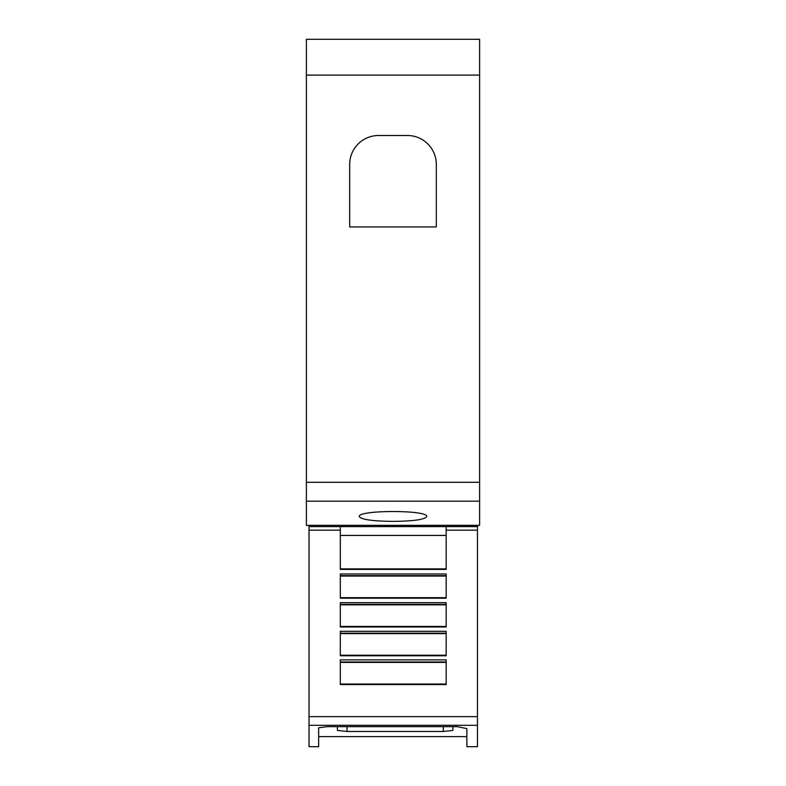 <?xml version="1.0" encoding="UTF-8"?>
<svg xmlns="http://www.w3.org/2000/svg" width="786" height="786" viewBox="0 0 786 786"><rect width="100%" height="100%" fill="white"/><g stroke="black" fill="none" stroke-linecap="round" stroke-linejoin="round"><path stroke-width="1.18" d="M340.309 530.157L340.309 526.61L446.173 526.61L446.173 569.398L340.309 569.398L340.309 530.157L309.026 530.157L309.026 526.61L340.309 526.61M309.026 530.157L309.026 725.301L477.456 725.301L477.456 746.7L466.864 746.7L466.864 728.602L466.864 746.7M309.026 725.301L309.026 746.7L318.654 746.7L318.654 727.767L327.31 726.657L457.246 726.657L466.864 728.602M477.456 725.301L477.456 525.333M318.654 736.59L466.864 736.59M359.31 516.608C357.041 509.829 428.96 509.829 426.69 516.608C424.764 519.566 413.534 521.157 393 521.383C372.466 521.157 361.236 519.566 359.31 516.608M349.691 226.938L349.691 164.382A28.876 28.876 0 0 1 378.567 135.506L407.433 135.506A28.876 28.876 0 0 1 436.309 164.382L436.309 226.938L349.691 226.938M452.903 726.657L452.903 730.43L443.284 731.471L347.039 731.471L337.41 730.43L337.41 726.657M446.173 573.967L446.173 598.185L340.309 598.185L340.309 573.967L446.173 573.967M446.173 602.675L446.173 626.973L340.309 626.973L340.309 602.675L446.173 602.675M446.173 631.305L446.173 655.77L340.309 655.77L340.309 631.305L446.173 631.305M446.173 659.867L446.173 684.557L340.309 684.557L340.309 659.867L446.173 659.867M340.309 568.887L446.173 568.887M340.309 576.059L446.173 576.059M340.309 597.674L446.173 597.674M340.309 604.837L446.173 604.837M340.309 626.452L446.173 626.452M340.309 633.624L446.173 633.624M340.309 655.239L446.173 655.239M340.309 662.402L446.173 662.402M340.309 684.026L446.173 684.026M446.173 526.61L477.456 526.61M309.026 525.333L477.456 525.372M309.026 525.372L309.026 526.61M306.383 75.092L306.383 525.333L479.617 525.333L479.617 39.3L306.383 39.3L306.383 75.092L479.617 75.092M446.173 530.157L477.456 530.157M443.284 726.657L443.284 731.471M347.039 726.657L347.039 731.471M340.309 535.433L446.173 535.433M340.309 575.627L446.173 575.627M340.309 604.414L446.173 604.414M340.309 633.202L446.173 633.202M340.309 661.979L446.173 661.979M309.026 716.635L477.456 716.635M306.383 501.203L479.617 501.203M306.383 482.299L479.617 482.299"/></g></svg>
